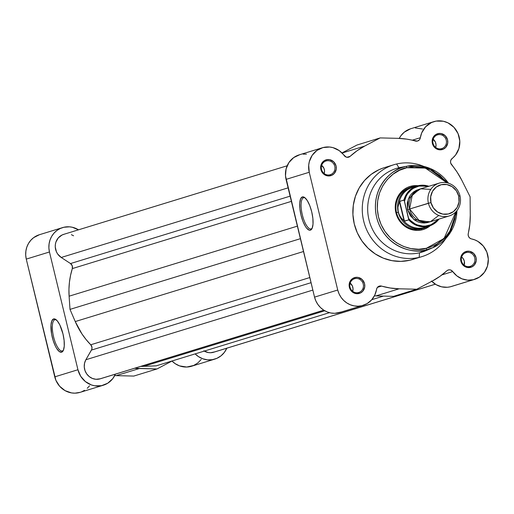 <?xml version="1.0" encoding="UTF-8"?>
<svg xmlns="http://www.w3.org/2000/svg" width="514" height="514" viewBox="0 0 514 514"><rect width="100%" height="100%" fill="white"/><g stroke="black" fill="none" stroke-linecap="round" stroke-linejoin="round"><path stroke-width="0.77" d="M54.837 319.759A16.03 5.243 -103.2 0 0 53.578 336.876A16.03 5.243 -103.2 0 0 62.374 350.914L61.641 352.186A17.103 5.596 76.8 0 1 52.261 337.21A17.103 5.596 76.8 0 1 53.597 318.943L54.837 319.759A16.03 5.243 76.8 0 1 54.947 319.727A16.03 5.243 76.8 0 1 56.411 319.959A16.03 5.243 -103.2 0 0 54.837 319.759L53.597 318.943L54.722 318.943L57.253 320.832L59.842 324.964L62.978 333.92L64.109 340.409L64.25 346.16L63.383 350.291L61.641 352.186L59.283 351.55L56.669 348.486L55.396 346.166L53.148 340.422L51.573 333.939L50.982 324.976L51.85 320.839L53.597 318.943A17.103 5.596 76.8 0 1 55.846 319.502A17.103 5.596 76.8 0 1 63.068 334.293A17.103 5.596 76.8 0 1 63.164 350.747A17.103 5.596 76.8 0 1 61.641 352.186L62.374 350.914A16.03 5.243 76.8 0 1 62.265 350.946A16.03 5.243 76.8 0 1 53.54 336.702A16.03 5.243 76.8 0 1 54.837 319.759M62.586 227.606L39.398 234.718A20.913 19.757 72.9 0 0 26.265 259.101L49.453 251.988A20.913 19.757 -107.1 0 1 62.586 227.606A20.913 19.757 -107.1 0 1 63.807 227.272L69.486 226.828L72.333 227.259L78.507 229.816A20.913 19.757 -107.1 0 0 63.807 227.272L60.164 228.537L56.842 230.529L53.976 233.17L51.67 236.363L50.019 239.98L49.081 243.893L48.888 247.947L49.453 251.988L26.265 259.101L55.872 380.251L59.643 386.245L65.072 390.64L71.53 392.914L74.922 393.165L80.197 392.323M114.712 375.599L133.801 376.068L156.988 368.956L134.617 368.255A75.603 71.427 -107.1 0 0 139.339 368.532L116.145 375.644L139.339 368.532L156.988 368.956L172.203 360.937L156.988 368.956L133.801 376.068L116.145 375.644A75.603 71.427 72.9 0 1 114.712 375.599M226.809 348.203A20.913 19.757 -107.1 0 1 214.813 359.106L191.626 366.225A20.913 19.757 72.9 0 1 171.997 361.046L175.145 363.642L179.54 365.884L186.698 367.041L193.701 365.448L197.819 362.948L201.212 359.466M39.475 234.692L33.654 237.641L30.789 240.289L28.482 243.482L26.831 247.099L25.893 251.012L25.7 255.066L26.265 259.101L54.754 376.858L77.942 369.739L49.453 251.988L77.942 369.739L54.754 376.858A20.913 19.757 72.9 0 0 80.133 392.343L103.32 385.224A20.913 19.757 -107.1 0 1 77.942 369.739L80.704 376.293L85.369 381.561L91.408 384.947L94.724 385.796L101.47 385.693L107.722 383.219L112.752 378.67L115.387 374.153A20.913 19.757 -107.1 0 1 103.32 385.224M81.514 391.854L84.527 390.338M87.239 388.295L89.564 385.789M226.86 348.081L224.4 352.347L221.014 355.836L216.895 358.329L212.288 359.691L207.47 359.839L202.728 358.766L198.333 356.53L195.147 353.895A20.913 19.757 -107.1 0 0 214.813 359.106M63.466 350.092A16.03 5.243 76.8 0 1 62.374 350.914A16.03 5.243 -103.2 0 0 63.466 350.092M100.275 378.792L95.925 379.281L92.417 378.458L89.256 376.614L86.712 373.916L84.99 370.575L84.251 366.893L84.553 363.18L85.87 359.742L312.84 290.089L85.87 359.742A12.869 12.156 72.9 0 0 86.712 373.916A12.869 12.156 72.9 0 0 99.472 379.011L323.788 310.173L99.472 379.011A12.869 12.156 72.9 0 0 100.224 378.812L323.82 310.193M204.27 351.094A12.869 12.156 72.9 0 0 212.944 352.431L435.332 284.184L212.944 352.431A12.869 12.156 72.9 0 0 213.689 352.231L435.358 284.203M288.103 187.841L61.224 257.469L70.514 263.553L290.114 196.155L70.514 263.553L61.224 257.469L288.103 187.841M287.159 165.778L63.685 234.365A12.869 12.156 72.9 0 0 55.313 244.85A12.869 12.156 72.9 0 0 61.224 257.469L57.684 254.032L56.444 251.854L55.255 246.99L55.351 244.497L55.91 242.081L58.313 237.866L62.098 234.982L64.334 234.185M156.237 365.833L329.455 312.673L156.237 365.833L143.669 366.36L156.237 365.833M371.815 299.675L383.463 296.103L371.815 299.675M324.79 310.771L143.669 366.36L324.79 310.771M140.618 366.411A73.457 69.396 72.9 0 0 143.669 366.36L140.618 366.411M85.87 359.742L91.447 350.079L311.047 282.687L91.447 350.079A4.292 4.054 72.9 0 0 90.74 344.778L309.807 277.554L90.74 344.778L86.101 339.561L81.951 333.92L75.243 321.565A73.457 69.396 72.9 0 0 90.74 344.778L91.98 347.329L91.749 349.443L85.87 359.742M303.504 251.513L75.243 321.565L70.007 309.383L300.401 238.682L70.007 309.383L69.107 296.192L70.007 309.383L75.243 321.565L303.504 251.513M297.368 226.141L69.107 296.192L297.368 226.141M72.313 268.597A73.457 69.396 72.9 0 0 69.107 296.192L68.947 289.17L69.435 282.192L70.559 275.311L72.313 268.597A4.292 4.054 72.9 0 0 70.514 263.553L72.249 265.77L72.313 268.597L291.374 201.366L72.313 268.597M71.401 234.68L73.573 235.791M214.646 351.891L210.605 352.732L208.247 352.553L203.801 350.805M429.402 249.001A43.754 41.338 -107.1 0 1 419.514 252.785L426.267 249.875A1.503 0.488 -103.2 0 0 426.363 248.275L430.057 247.208L437.016 243.951L443.19 239.312L445.908 236.524L450.476 230.163L452.281 226.648L454.845 219.105L455.912 211.794L444.09 238.451L426.363 248.275C415.601 252.509 386.22 246.624 378.484 216.934C371.795 187 395.33 168.721 406.876 167.725L425.335 168.078L447.019 182.817L439.92 175.544L433.283 171.201L429.704 169.549L422.212 167.371L418.364 166.864L414.502 166.754L406.876 167.725A1.503 0.488 -103.2 0 0 406.073 166.407A1.503 0.488 76.8 0 1 406.876 167.725L399.622 170.243L393.024 174.207L387.331 179.476L382.763 185.837L379.499 193.052L377.661 200.839L377.321 208.902L378.484 216.934L381.118 224.618L385.121 231.666L390.325 237.802L396.545 242.801L403.535 246.45L411.027 248.628L418.737 249.245L426.363 248.275A1.503 0.488 76.8 0 1 426.267 249.875L432.762 247.722L448.304 235.521L456.94 210.605A42.951 40.574 -107.1 0 1 432.762 247.722A42.951 40.574 -107.1 0 1 426.267 249.875L419.514 252.785L419.18 257.366L409.767 260.257A48.04 45.386 72.9 0 0 412.569 259.499L421.981 256.608A48.04 45.386 -107.1 0 1 419.18 257.366A48.04 45.386 72.9 0 0 445.85 238.451A48.04 45.386 -107.1 0 1 421.981 256.608M448.536 183.228L426.896 167.275L407.698 166.061L406.073 166.407A42.951 40.574 -107.1 0 1 407.698 166.061A42.951 40.574 -107.1 0 1 448.536 183.228M311.137 228.897A16.03 5.243 -103.2 0 0 312.229 228.075A16.03 5.243 76.8 0 1 311.137 228.897A16.03 5.243 76.8 0 1 311.021 228.929A16.03 5.243 76.8 0 1 302.303 214.685A16.03 5.243 76.8 0 1 303.594 197.742L302.361 196.926A17.103 5.596 76.8 0 1 304.603 197.485A17.103 5.596 76.8 0 1 311.825 212.276A17.103 5.596 76.8 0 1 311.927 228.73A17.103 5.596 76.8 0 1 310.398 230.169L311.137 228.897L310.398 230.169L309.274 230.176L306.742 228.287L305.432 226.468L302.964 221.431L301.018 215.193L299.887 208.71L299.746 202.959L300.613 198.822L302.361 196.926L304.712 197.562L307.327 200.633L309.794 205.671L311.741 211.903L312.872 218.392L313.013 224.143L312.146 228.274L310.398 230.169A17.103 5.596 76.8 0 1 301.018 215.193A17.103 5.596 76.8 0 1 302.361 196.926L303.594 197.742A16.03 5.243 76.8 0 1 303.71 197.71A16.03 5.243 76.8 0 1 305.168 197.941A16.03 5.243 -103.2 0 0 303.594 197.742L303.594 197.742A16.03 5.243 -103.2 0 0 302.341 214.858A16.03 5.243 -103.2 0 0 311.137 228.897M354.943 278.627A7.183 6.785 72.9 0 0 350.021 287.159A7.183 6.785 72.9 0 0 358.322 292.594L358.913 293.533A8.256 7.8 -107.1 0 1 349.372 287.287A8.256 7.8 -107.1 0 1 355.026 277.483L354.943 278.627L354.114 278.884L354.943 278.627A7.183 6.785 -107.1 0 1 363.186 283.837A7.183 6.785 -107.1 0 1 358.74 292.479A7.183 6.785 -107.1 0 1 358.322 292.594A7.183 6.785 -107.1 0 1 350.079 287.384A7.183 6.785 -107.1 0 1 354.525 278.742A7.183 6.785 -107.1 0 1 354.943 278.627L355.026 277.483L352.27 278.774L349.578 282.527L349.372 287.287L351.73 291.444L355.855 293.603L360.359 293.031L362.807 291.194L364.734 286.934L364.567 283.728L362.209 279.571L358.085 277.412L355.026 277.483A8.256 7.8 -107.1 0 1 364.567 283.728A8.256 7.8 -107.1 0 1 358.913 293.533L358.322 292.594A7.183 6.785 72.9 0 0 363.244 284.062A7.183 6.785 72.9 0 0 354.943 278.627M466.436 252.509A7.183 6.785 72.9 0 0 461.514 261.041A7.183 6.785 72.9 0 0 469.815 266.477L470.406 267.415A8.256 7.8 -107.1 0 1 460.865 261.17A8.256 7.8 -107.1 0 1 466.519 251.365L466.436 252.509L465.607 252.766L466.436 252.509A7.183 6.785 -107.1 0 1 474.679 257.72A7.183 6.785 -107.1 0 1 470.233 266.361A7.183 6.785 -107.1 0 1 469.815 266.477A7.183 6.785 -107.1 0 1 461.572 261.266A7.183 6.785 -107.1 0 1 466.018 252.625A7.183 6.785 -107.1 0 1 466.436 252.509L466.519 251.365L463.763 252.657L461.071 256.409L460.865 261.17L463.223 265.327L467.348 267.486L471.852 266.914L474.3 265.07L476.227 260.816L476.06 257.61L473.702 253.453L469.578 251.295L466.519 251.365A8.256 7.8 -107.1 0 1 476.06 257.61A8.256 7.8 -107.1 0 1 470.406 267.415L469.815 266.477A7.183 6.785 72.9 0 0 474.737 257.944A7.183 6.785 72.9 0 0 466.436 252.509M437.947 134.752A7.183 6.785 72.9 0 0 433.026 143.284A7.183 6.785 72.9 0 0 441.327 148.719L441.918 149.658A8.256 7.8 -107.1 0 1 432.377 143.412A8.256 7.8 -107.1 0 1 438.031 133.608L437.947 134.752L437.118 135.009L437.947 134.752A7.183 6.785 -107.1 0 1 446.191 139.962A7.183 6.785 -107.1 0 1 441.744 148.604A7.183 6.785 -107.1 0 1 441.327 148.719A7.183 6.785 -107.1 0 1 433.084 143.509A7.183 6.785 -107.1 0 1 437.53 134.867A7.183 6.785 -107.1 0 1 437.947 134.752L438.031 133.608L435.274 134.899L432.582 138.658L432.377 143.412L434.735 147.569L438.86 149.728L443.364 149.156L445.811 147.319L447.739 143.059L447.572 139.853L445.214 135.696L441.089 133.537L438.031 133.608A8.256 7.8 -107.1 0 1 447.572 139.853A8.256 7.8 -107.1 0 1 441.918 149.658L441.327 148.719A7.183 6.785 72.9 0 0 446.248 140.187A7.183 6.785 72.9 0 0 437.947 134.752M326.454 160.876A7.183 6.785 72.9 0 0 321.533 169.402A7.183 6.785 72.9 0 0 329.834 174.837L330.425 175.775A8.256 7.8 -107.1 0 1 320.884 169.53A8.256 7.8 -107.1 0 1 326.538 159.725L326.454 160.876L325.625 161.126L326.454 160.876A7.183 6.785 -107.1 0 1 334.698 166.086A7.183 6.785 -107.1 0 1 330.251 174.721A7.183 6.785 -107.1 0 1 329.834 174.837A7.183 6.785 -107.1 0 1 321.591 169.626A7.183 6.785 -107.1 0 1 326.037 160.985A7.183 6.785 -107.1 0 1 326.454 160.876L326.538 159.725L323.781 161.017L321.089 164.776L320.884 169.53L323.242 173.687L327.367 175.846L331.871 175.274L334.318 173.436L336.246 169.177L336.079 165.971L333.721 161.814L329.596 159.655L326.538 159.725A8.256 7.8 -107.1 0 1 336.079 165.971A8.256 7.8 -107.1 0 1 330.425 175.775L329.834 174.837A7.183 6.785 72.9 0 0 334.755 166.305A7.183 6.785 72.9 0 0 326.454 160.876M410.84 187.359A21.447 20.264 72.9 0 0 396.602 212.937A21.447 20.264 72.9 0 0 421.326 228.948L421.917 229.886A22.52 21.273 -107.1 0 1 395.902 212.854A22.52 21.273 -107.1 0 1 411.329 186.119L411.245 187.218L411.329 186.119L407.384 187.481L403.798 189.64L400.708 192.499L398.228 195.956L396.448 199.882L395.452 204.109L395.266 208.491L395.902 212.854L397.335 217.03L399.506 220.859L402.334 224.194L405.713 226.905L409.51 228.891L413.584 230.079L417.773 230.413L421.917 229.886L425.855 228.518L430.379 225.614A22.52 21.273 -107.1 0 1 421.917 229.886L421.326 228.948A21.447 20.264 -107.1 0 1 396.724 213.394A21.447 20.264 -107.1 0 1 409.992 187.597M431.779 281.319A20.913 19.757 72.9 0 0 450.193 286.825L473.381 279.712A20.913 19.757 -107.1 0 1 452.744 271.578L450.701 270.03L449.037 269.824L447.456 270.332L439.875 276.403L432.345 281.023L416.777 289.228L399.121 288.804L390.261 288.013L380.681 285.945L379.017 286.208L377.096 287.846L374.777 295.132L371.558 299.964L367.131 303.588L361.856 305.714L358.027 306.203L354.146 305.894L350.381 304.808L346.86 302.977L343.731 300.478L341.097 297.407L339.073 293.873L337.73 290.018L314.542 297.131A20.913 19.757 72.9 0 0 338.668 312.827L361.856 305.714A20.913 19.757 -107.1 0 1 337.73 290.018L309.242 172.261L308.708 165.187L309.306 161.711L312.139 155.382L316.868 150.486L322.94 147.589L329.654 147.023L333.008 147.647L339.227 150.615L346.102 157.053L348.434 157.233L350.169 156.314A4.292 4.054 -107.1 0 1 344.2 155.562A20.913 19.757 -107.1 0 0 322.349 147.762A20.913 19.757 -107.1 0 0 309.242 172.261L286.054 179.373L314.542 297.131L315.885 300.986L317.909 304.519L320.537 307.597L323.672 310.096L327.193 311.927L330.958 313.013L334.832 313.315L341.386 311.972M363.077 305.387L339.889 312.499A20.913 19.757 72.9 0 1 338.668 312.827L361.856 305.714A20.913 19.757 -107.1 0 0 363.077 305.387A20.913 19.757 -107.1 0 0 376.524 289.498A4.292 4.054 -107.1 0 1 381.523 286.092A75.603 71.427 -107.1 0 0 399.121 288.804L375.933 295.923L393.589 296.34L375.933 295.923A75.603 71.427 72.9 0 1 374.41 295.865L375.933 295.923L399.121 288.804L416.777 289.228L432.345 281.023A75.603 71.427 -107.1 0 0 446.782 270.827A4.292 4.054 -107.1 0 1 452.744 271.578L441.924 274.894L452.744 271.578L456.882 275.902L461.996 278.845L467.656 280.149L473.381 279.712L452.603 286.086M410.59 128.776L404.255 132.194L400.907 135.722L399.256 138.388A20.913 19.757 72.9 0 1 410.654 128.757L433.842 121.645A20.913 19.757 -107.1 0 0 420.362 137.72L412.247 140.213L420.362 137.72A4.292 4.054 -107.1 0 1 417.349 141.087L419.347 139.898L420.009 138.889L421.692 132.908L425.663 126.733L431.529 122.518L436.116 121.098L443.331 121.24L447.951 122.846L453.926 127.292L458.051 133.634L459.799 141.022L458.918 148.501L455.545 155.067L451.022 159.803L450.54 161.46L450.739 163.201L457.126 172.158L461.778 180.202L470.104 196.791L470.265 215.289L469.796 224.534L468.138 234.48L468.427 236.215L469.353 237.699L470.76 238.689L474.859 239.909L477.962 241.439L483.256 246.007L486.842 252.123L488.3 259.082L487.465 266.079L484.426 272.298L479.543 277.027L473.381 279.712A20.913 19.757 -107.1 0 0 474.595 279.378L451.408 286.497A20.913 19.757 72.9 0 1 450.193 286.825L447.347 287.268L441.597 286.825L436.155 284.685L431.477 281.01M346.982 157.29L350.169 156.314L357.069 150.737L364.606 146.117L380.167 137.913L397.823 138.337L406.664 139.121L417.349 141.087A4.292 4.054 -107.1 0 1 415.376 141.035A75.603 71.427 -107.1 0 0 397.823 138.337L380.167 137.913L356.979 145.032L341.977 152.941L356.979 145.032L380.167 137.913L364.606 146.117L342.067 153.037L364.606 146.117A75.603 71.427 -107.1 0 0 350.169 156.314L346.982 157.29M448.632 183.26L430.379 168.541L407.698 166.061L400.605 167.403A43.754 41.338 72.9 0 0 398.941 167.75L396.59 163.998A48.04 45.386 -107.1 0 1 423.735 166.395A48.04 45.386 72.9 0 0 396.59 163.998L398.941 167.75A43.754 41.338 -107.1 0 1 402.269 167.121M382.898 168.123L378.773 169.8L371.121 174.4L364.522 180.504L359.228 187.88L355.444 196.245L353.311 205.272L352.919 214.621L354.268 223.924L357.32 232.836L361.959 241.002L367.992 248.114L375.201 253.903L383.309 258.144L391.989 260.662L400.926 261.382L409.767 260.257L419.18 257.366A48.04 45.386 -107.1 0 1 364.066 222.523A48.04 45.386 -107.1 0 1 393.788 164.756A48.04 45.386 -107.1 0 1 396.59 163.998A48.04 45.386 72.9 0 0 363.681 221.039A48.04 45.386 72.9 0 0 419.18 257.366L419.514 252.785A43.754 41.338 -107.1 0 1 368.968 219.703A43.754 41.338 -107.1 0 1 398.941 167.75L406.073 166.407L398.941 167.75A43.754 41.338 72.9 0 0 368.968 219.703A43.754 41.338 72.9 0 0 419.514 252.785A43.754 41.338 72.9 0 0 426.132 250.594L432.762 247.722L450.142 232.951L456.997 210.528M393.788 164.756L384.376 167.641A48.04 45.386 72.9 0 0 354.654 225.415A48.04 45.386 72.9 0 0 409.767 260.257L412.613 259.486M422.495 129.014L415.318 127.954M306.46 154.142L303.074 154.123M299.752 154.708L293.68 157.605L288.952 162.501L286.118 168.83L285.495 175.852L314.542 297.131L337.73 290.018L309.242 172.261L286.054 179.373A20.913 19.757 72.9 0 1 299.154 154.875L322.349 147.762M426.267 249.875A42.951 40.574 -107.1 0 1 376.653 217.396A42.951 40.574 -107.1 0 1 406.073 166.407C394.109 167.435 369.72 186.383 376.653 217.396C384.665 248.159 415.113 254.263 426.267 249.875M422.579 228.608A21.447 20.264 -107.1 0 1 421.326 228.948A21.447 20.264 72.9 0 0 423.414 228.332M418.126 185.702L411.329 186.119A22.52 21.273 -107.1 0 1 418.126 185.702M464.174 265.185A7.183 6.785 72.9 0 0 461.662 256.994M464.142 265.282L464.322 261.138L463.172 258.587L461.186 256.659M352.681 291.303A7.183 6.785 72.9 0 0 350.169 283.111M352.649 291.399L353.028 288.65L352.373 285.925L349.693 282.777M324.193 173.552A7.183 6.785 72.9 0 0 321.68 165.36M324.161 173.642L324.54 170.892L323.884 168.168L321.205 165.02M435.686 147.428A7.183 6.785 72.9 0 0 433.173 139.236M435.654 147.524L436.033 144.775L435.377 142.05L432.698 138.902M433.842 121.645A20.913 19.757 -107.1 0 1 457.537 132.509A20.913 19.757 -107.1 0 1 452.108 158.505A4.292 4.054 -107.1 0 0 451.588 164.737A75.603 71.427 -107.1 0 1 461.778 180.202L470.104 196.791L470.265 215.289A75.603 71.427 -107.1 0 1 468.248 233.613A4.292 4.054 -107.1 0 0 471.569 238.946A20.913 19.757 -107.1 0 1 488.261 258.42A20.913 19.757 -107.1 0 1 474.595 279.378M381.523 286.092L377.456 287.339L381.523 286.092M416.777 289.228L393.589 296.34L416.777 289.228M430.777 189.403L420.625 188.831L412.389 194.549L409.574 209.018L419.681 221.129L430.366 221.733L438.776 215.456M439.162 183.132L420.324 188.914A17.161 16.21 72.9 0 0 409.574 209.018L428.413 203.236A17.161 16.21 -107.1 0 1 439.162 183.132A17.161 16.21 -107.1 0 1 459.985 195.84A17.161 16.21 72.9 0 0 440.164 182.862A17.161 16.21 72.9 0 0 428.413 203.236L430.989 202.587A15.067 14.238 -107.1 0 1 441.308 184.693A15.067 14.238 -107.1 0 1 458.713 196.091L459.015 201.938L457.158 207.393L453.432 211.62L448.394 213.978L442.817 214.107L437.555 211.986L433.398 207.939L430.989 202.587L430.687 196.733L432.544 191.279L436.27 187.051L441.308 184.693L446.884 184.565L452.153 186.685L456.303 190.733L458.713 196.091L459.985 195.84L458.713 196.091A15.067 14.238 -107.1 0 1 448.394 213.978A15.067 14.238 -107.1 0 1 430.989 202.587L409.574 209.018A17.161 16.21 72.9 0 0 430.391 221.72L449.23 215.944A17.161 16.21 -107.1 0 1 428.413 203.236A17.161 16.21 72.9 0 0 448.227 216.214A17.161 16.21 72.9 0 0 459.985 195.84A17.161 16.21 -107.1 0 1 449.23 215.944M409.6 209.121L407.557 209.635L408.296 198.886L419.328 189.261L416.308 190.308L413.577 191.947L411.219 194.131L409.324 196.766L407.216 202.972L407.557 209.635L410.3 215.732L415.029 220.345L417.927 221.855L421.03 222.755L424.217 223.012L427.378 222.613L429.376 221.997L413.809 219.465L407.557 209.635L409.465 209.159M426.935 226.546A20.913 19.757 -107.1 0 1 403.496 220.474L401.659 218.701L399.005 214.531L397.855 209.796L397.881 207.322L399.404 201.565L403.959 199.972A20.913 19.757 -107.1 0 1 417.008 186.01L412.414 187.417A20.913 19.757 72.9 0 0 399.127 202.42L399.654 201.295L404.113 200.145L408.778 219.883A20.913 19.757 72.9 0 0 429.158 226.025A20.913 19.757 72.9 0 0 438.969 219.092A20.913 19.757 -107.1 0 1 429.274 225.993A20.913 19.757 -107.1 0 1 408.778 219.883L404.126 221.104L400.155 216.709L398.234 212.211L396.551 212.725L398.234 212.211A21.447 20.264 -107.1 0 1 411.675 187.083A21.447 20.264 -107.1 0 1 416.134 186.274A21.447 20.264 72.9 0 0 398.234 212.211A21.447 20.264 72.9 0 0 428.406 226.256A21.447 20.264 -107.1 0 1 424.256 228.094A21.447 20.264 -107.1 0 1 398.234 212.211L397.881 207.322L399.127 202.42A20.913 19.757 -107.1 0 1 414.753 186.858M408.778 219.883L404.473 221.206L399.654 201.295L404.473 221.206L399.404 201.565L404.126 221.104L403.496 220.474A20.913 19.757 72.9 0 0 424.686 227.4L429.274 225.993L438.988 219.086M428.92 186.28L417.008 186.01A20.913 19.757 -107.1 0 1 428.901 186.286A20.913 19.757 72.9 0 0 417.117 185.972A20.913 19.757 72.9 0 0 403.959 199.972L404.486 201.263L406.285 196.027L407.692 193.675L411.393 189.73L413.616 188.214L418.576 186.241L421.223 185.824L428.053 186.543A20.271 19.146 -107.1 0 0 404.486 201.263L408.803 219.24M438.121 219.349L435.287 222.144L430.661 224.83L425.464 226.051L422.778 226.076L417.49 224.952L414.991 223.828L410.525 220.557L408.649 218.476A20.271 19.146 -107.1 0 0 438.121 219.349M424.256 228.094L421.351 228.987"/></g></svg>
